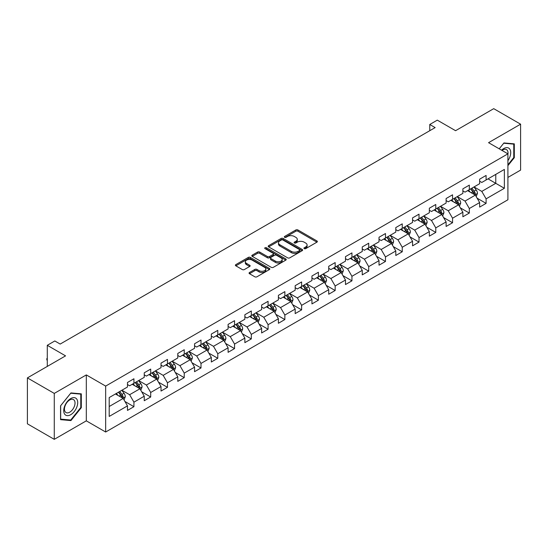 <?xml version="1.0" encoding="UTF-8"?>
<svg xmlns="http://www.w3.org/2000/svg" width="548" height="548" viewBox="0 0 548 548"><rect width="100%" height="100%" fill="white"/><g stroke="black" fill="none" stroke-linecap="round" stroke-linejoin="round"><path stroke-width="0.82" d="M304.236 248.634A1.041 0.603 0 0 0 305.716 248.634L316.922 242.161A1.493 0.863 0 0 0 317.361 241.552A1.493 0.863 0 0 0 316.922 240.942L297.934 229.975A1.493 0.863 0 0 0 295.824 229.975L284.611 236.448A1.041 0.603 0 0 0 284.302 236.873A1.041 0.603 0 0 0 284.611 237.305A1.041 0.603 0 0 0 286.09 237.305L287.542 236.462A4.774 2.754 0 0 1 294.29 236.462L295.872 237.38A4.774 2.754 0 0 1 297.276 239.325A4.774 2.754 0 0 1 295.872 241.278L294.427 242.113A1.041 0.603 0 0 0 294.118 242.545A1.041 0.603 0 0 0 294.427 242.97A1.041 0.603 0 0 0 295.899 242.97L297.352 242.134A4.774 2.754 0 0 1 304.106 242.134L305.688 243.045A4.774 2.754 0 0 1 307.086 244.997A4.774 2.754 0 0 1 305.688 246.943L304.236 247.778A1.041 0.603 0 0 0 303.935 248.21A1.041 0.603 0 0 0 304.236 248.634L304.236 247.778M249.498 272.5A1.493 0.863 0 0 0 249.066 273.11A1.493 0.863 0 0 0 249.498 273.719L254.827 276.795A1.493 0.863 0 0 0 256.937 276.795L269.39 269.602A1.493 0.863 0 0 0 269.828 268.993A1.493 0.863 0 0 0 269.39 268.39L250.395 257.423A1.493 0.863 0 0 0 248.285 257.423L235.839 264.609A1.493 0.863 0 0 0 235.4 265.218A1.493 0.863 0 0 0 235.839 265.828L242.271 269.548A1.493 0.863 0 0 0 244.381 269.548L249.71 266.465A1.493 0.863 0 0 0 250.148 265.855A1.493 0.863 0 0 0 249.71 265.253L246.518 263.41A3.994 2.302 0 0 1 245.353 261.78A3.994 2.302 0 0 1 247.812 259.649A3.994 2.302 0 0 1 252.162 260.149L264.67 267.369A3.994 2.302 0 0 1 265.835 268.993A3.994 2.302 0 0 1 263.376 271.123A3.994 2.302 0 0 1 259.026 270.623L256.937 269.424A1.493 0.863 0 0 0 254.827 269.424L249.498 272.5L249.498 273.719L254.827 270.664L254.827 269.424M507.914 177.429L520.6 170.106L520.6 124.177L493.727 108.662L455.566 130.698L437.29 120.142L429.762 124.492L435.139 127.595L60.184 344.069L54.814 340.966L47.286 345.309L47.286 366.413M54.273 393.409L54.273 439.338L86.31 420.843L86.31 374.914L54.273 393.409L27.4 377.894L65.561 355.864L47.286 345.309M86.31 374.914L105.661 386.087L507.914 153.844L507.914 199.773L105.661 432.016L105.661 386.087M520.6 124.177L488.563 142.672L507.914 153.844M287.645 257.848A1.493 0.863 0 0 0 289.755 257.848L302.208 250.662A1.493 0.863 0 0 0 302.64 250.052A1.493 0.863 0 0 0 302.208 249.443L283.213 238.476A1.493 0.863 0 0 0 281.103 238.476L268.65 245.662A1.493 0.863 0 0 0 268.212 246.271A1.493 0.863 0 0 0 268.65 246.881L287.645 257.848M265.431 248.861A1.041 0.603 0 0 1 266.486 249.004L285.775 260.142L273.349 267.321A1.493 0.863 0 0 1 271.239 267.321L252.244 256.354L257.574 253.299L257.574 252.059L252.244 255.135A1.493 0.863 0 0 0 251.806 255.745A1.493 0.863 0 0 0 252.244 256.354L252.244 255.135M257.574 253.299A1.493 0.863 0 0 1 259.684 253.299L259.684 252.059A1.493 0.863 0 0 0 257.574 252.059M259.684 252.059L267.383 256.505A1.493 0.863 0 0 0 269.493 256.505L273.027 254.464A1.493 0.863 0 0 0 273.466 253.861A1.493 0.863 0 0 0 273.027 253.251L265.013 248.621A1.041 0.603 0 0 1 264.705 248.189A1.041 0.603 0 0 1 265.348 247.634A1.041 0.603 0 0 1 266.486 247.764L285.796 258.916A1.493 0.863 0 0 1 286.234 259.526A1.493 0.863 0 0 1 285.796 260.136L285.796 258.916M54.273 439.338L27.4 423.823L27.4 377.894M124.958 401.506L133.931 406.691L133.931 402.164L144.247 396.204L144.247 400.732L150.7 397.012L150.7 392.478L161.023 386.518L161.023 391.053L167.469 387.326L167.469 382.799L177.792 376.839L177.792 381.367L184.238 377.647L184.238 373.113L194.561 367.16L194.561 371.688L201.006 367.961L201.006 363.434L211.329 357.474L211.329 362.009L217.782 358.282L217.782 353.755L228.098 347.795L228.098 352.323L234.551 348.603L234.551 344.069L244.867 338.109L244.867 342.644L251.32 338.917L251.32 334.39L261.636 328.43L261.636 332.958L268.088 329.238L268.088 324.704L278.405 318.751L278.405 323.279L284.857 319.553L284.857 315.025L295.18 309.065L295.18 313.6L301.626 309.873L301.626 305.339L311.949 299.386L311.949 303.914L318.395 300.188L318.395 295.66L328.718 289.7L328.718 294.235L335.164 290.509L335.164 285.981L345.487 280.021L345.487 284.549L351.939 280.829L351.939 276.295L362.255 270.335L362.255 274.87L368.708 271.144L368.708 266.616L379.024 260.656L379.024 265.184L385.477 261.464L385.477 256.93L395.793 250.977L395.793 255.505L402.246 251.779L402.246 247.251L412.562 241.291L412.562 245.826L419.015 242.1L419.015 237.572L429.337 231.612L429.337 236.14L435.783 232.421L435.783 227.886L446.106 221.926L446.106 226.461L452.552 222.735L452.552 218.207L462.875 212.247L462.875 216.775L469.321 213.056L469.321 208.521L479.644 202.568L479.644 207.096L486.097 203.37L486.097 198.842L504.365 188.293L504.365 169.421L495.769 174.387L495.769 183.327L504.365 188.293M133.931 406.691L127.479 410.418L127.479 405.883L109.203 416.432L109.203 397.567L127.479 387.018L127.479 382.483L133.931 378.764L133.931 383.292L144.247 377.332L144.247 372.804L150.7 369.078L150.7 373.613L161.023 367.653L161.023 363.125L167.469 359.399L167.469 363.927L177.792 357.974L177.792 353.439L184.238 349.72L184.238 354.248L194.561 348.288L194.561 343.76L201.006 340.034L201.006 344.569L211.329 338.609L211.329 334.075L217.782 330.355L217.782 334.883L228.098 328.923L228.098 324.395L234.551 320.669L234.551 325.204L244.867 319.244L244.867 314.716L251.32 310.99L251.32 315.518L261.636 309.565L261.636 305.031L268.088 301.311L268.088 305.839L278.405 299.879L278.405 295.351L284.857 291.625L284.857 296.16L295.18 290.2L295.18 285.666L301.626 281.946L301.626 286.474L311.949 280.514L311.949 275.986L318.395 272.26L318.395 276.795L328.718 270.835L328.718 266.301L335.164 262.581L335.164 267.109L345.487 261.149L345.487 256.622L351.939 252.895L351.939 257.43L362.255 251.47L362.255 246.943L368.708 243.216L368.708 247.744L379.024 241.791L379.024 237.257L385.477 233.537L385.477 238.065L395.793 232.105L395.793 227.578L402.246 223.851L402.246 228.386L412.562 222.426L412.562 217.892L419.015 214.172L419.015 218.7L429.337 212.74L429.337 208.213L435.783 204.486L435.783 209.021L446.106 203.061L446.106 198.534L452.552 194.807L452.552 199.335L462.875 193.382L462.875 188.848L469.321 185.128L469.321 189.656L479.644 183.696L479.644 179.169L486.097 175.442L486.097 179.977L504.365 169.421M132.212 384.285L139.952 388.758L129.629 394.711L121.889 390.245M127.479 384.532L129.629 385.778L133.931 383.292M129.629 394.711L133.931 402.164M139.952 388.758L144.247 396.204M148.981 374.606L156.721 379.072L146.398 385.032L138.658 380.565M144.247 374.853L146.398 376.092L150.7 373.613M146.398 385.032L150.7 392.478M156.721 379.072L161.023 386.518M165.749 364.92L173.49 369.393L163.167 375.353L155.427 370.88M161.023 365.174L163.167 366.413L167.469 363.927M163.167 375.353L167.469 382.799M173.49 369.393L177.792 376.839M182.518 355.241L190.259 359.707L179.943 365.667L172.202 361.2M177.792 355.488L179.943 356.727L184.238 354.248M179.943 365.667L184.238 373.113M190.259 359.707L194.561 367.16M199.287 345.562L207.028 350.028L196.711 355.988L188.971 351.515M194.561 345.809L196.711 347.048L201.006 344.569M196.711 355.988L201.006 363.434M207.028 350.028L211.329 357.474M216.056 335.876L223.796 340.349L213.48 346.302L205.74 341.836M211.329 336.123L213.48 337.369L217.782 334.883M213.48 346.302L217.782 353.755M223.796 340.349L228.098 347.795M232.832 326.197L240.565 330.663L230.249 336.623L222.509 332.156M228.098 326.444L230.249 327.683L234.551 325.204M230.249 336.623L234.551 344.069M240.565 330.663L244.867 338.109M249.6 316.511L257.341 320.984L247.018 326.937L239.277 322.471M244.867 316.765L247.018 318.004L251.32 315.518M247.018 326.937L251.32 334.39M257.341 320.984L261.636 328.43M266.369 306.832L274.11 311.298L263.787 317.258L256.046 312.792M261.636 307.079L263.787 308.319L268.088 305.839M263.787 317.258L268.088 324.704M274.11 311.298L278.405 318.751M283.138 297.153L290.878 301.619L280.555 307.579L272.815 303.106M278.405 297.4L280.555 298.639L284.857 296.16M280.555 307.579L284.857 315.025M290.878 301.619L295.18 309.065M299.907 287.467L307.647 291.933L297.324 297.893L289.584 293.427M295.18 287.714L297.324 288.96L301.626 286.474M297.324 297.893L301.626 305.339M307.647 291.933L311.949 299.386M316.676 277.788L324.416 282.254L314.1 288.214L306.359 283.741M311.949 278.035L314.1 279.274L318.395 276.795M314.1 288.214L318.395 295.66M324.416 282.254L328.718 289.7M333.444 268.102L341.185 272.575L330.869 278.528L323.128 274.062M328.718 268.356L330.869 269.595L335.164 267.109M330.869 278.528L335.164 285.981M341.185 272.575L345.487 280.021M350.213 258.423L357.954 262.889L347.638 268.849L339.897 264.383M345.487 258.67L347.638 259.91L351.939 257.43M347.638 268.849L351.939 276.295M357.954 262.889L362.255 270.335M366.989 248.737L374.722 253.21L364.406 259.17L356.666 254.697M362.255 248.991L364.406 250.231L368.708 247.744M364.406 259.17L368.708 266.616M374.722 253.21L379.024 260.656M383.758 239.058L391.498 243.524L381.175 249.484L373.435 245.018M379.024 239.305L381.175 240.545L385.477 238.065M381.175 249.484L385.477 256.93M391.498 243.524L395.793 250.977M400.526 229.379L408.267 233.845L397.944 239.805L390.203 235.332M395.793 229.626L397.944 230.866L402.246 228.386M397.944 239.805L402.246 247.251M408.267 233.845L412.562 241.291M417.295 219.693L425.036 224.166L414.713 230.119L406.972 225.653M412.562 219.94L414.713 221.186L419.015 218.7M414.713 230.119L419.015 237.572M425.036 224.166L429.337 231.612M434.064 210.014L441.804 214.48L431.482 220.44L423.741 215.974M429.337 210.261L431.482 211.501L435.783 209.021M431.482 220.44L435.783 227.886M441.804 214.48L446.106 221.926M450.833 200.328L458.573 204.801L448.257 210.761L440.517 206.288M446.106 200.582L448.257 201.822L452.552 199.335M448.257 210.761L452.552 218.207M458.573 204.801L462.875 212.247M467.602 190.649L475.342 195.115L465.026 201.075L457.285 196.609M462.875 190.896L465.026 192.136L469.321 189.656M465.026 201.075L469.321 208.521M475.342 195.115L479.644 202.568M488.028 178.86L495.769 183.327L481.795 191.396L474.054 186.923M479.644 181.217L481.795 182.457L486.097 179.977M481.795 191.396L486.097 198.842M86.31 420.843L105.661 432.016M429.762 124.492L429.762 130.698M109.203 406.506L123.184 398.437L115.443 393.971M123.184 398.437L127.479 405.883M477.116 198.191L486.097 203.37M460.347 207.87L469.321 213.056M443.579 217.556L452.552 222.735M426.81 227.235L435.783 232.421M410.041 236.914L419.015 242.1M393.272 246.6L402.246 251.779M376.497 256.279L385.477 261.464M359.728 265.965L368.708 271.144M342.959 275.644L351.939 280.829M326.19 285.33L335.164 290.509M309.421 295.009L318.395 300.188M292.653 304.688L301.626 309.873M275.884 314.374L284.857 319.553M259.115 324.053L268.088 329.238M242.339 333.739L251.32 338.917M225.571 343.418L234.551 348.603M208.802 353.097L217.782 358.282M192.033 362.783L201.006 367.961M175.264 372.462L184.238 377.647M158.495 382.148L167.469 387.326M141.727 391.827L150.7 397.012M507.914 165.647L514.312 157.687L514.312 143.857L503.941 142.932L499.207 148.816M60.561 419.658L70.939 420.583L81.31 407.678L81.31 393.848L70.939 392.923L60.561 405.828L60.561 419.658M513.771 157.379L514.312 157.687M80.775 407.37L81.31 407.678M69.843 419.953L70.939 420.583M304.654 248.778L305.688 248.182A4.774 2.754 0 0 0 307.086 246.237L307.086 244.997M297.276 239.325L297.276 240.572A4.774 2.754 0 0 1 295.872 242.517L294.845 243.113M316.908 242.175L297.934 231.222A1.493 0.863 0 0 0 295.824 231.222L285.029 237.448M302.188 250.669L283.213 239.716A1.493 0.863 0 0 0 281.103 239.716L268.671 246.895M299.571 250.477A1.041 0.603 0 0 0 299.872 250.052A1.041 0.603 0 0 0 299.571 249.621L282.898 239.997A1.041 0.603 0 0 0 281.419 239.997L279.891 240.88A4.774 2.754 0 0 0 278.494 242.833A4.774 2.754 0 0 0 279.891 244.778L291.283 251.361A4.774 2.754 0 0 0 298.037 251.361L299.571 250.477L299.571 251.717A1.041 0.603 0 0 0 299.872 251.292L299.872 250.052M278.494 242.833L278.494 244.072A4.774 2.754 0 0 0 279.891 246.025L279.891 244.778M299.571 251.717L298.037 252.601A4.774 2.754 0 0 1 291.283 252.601L279.891 246.025M259.684 253.299L267.383 257.752A1.493 0.863 0 0 0 269.493 257.752L273.027 255.711A1.493 0.863 0 0 0 273.466 255.101L273.466 253.861M275.377 261.122A3.994 2.302 0 0 0 279.727 261.622A3.994 2.302 0 0 0 282.193 259.492A3.994 2.302 0 0 0 281.021 257.861L276.617 255.32A1.493 0.863 0 0 0 274.507 255.32L270.972 257.361A1.493 0.863 0 0 0 270.534 257.971A1.493 0.863 0 0 0 270.972 258.581L275.377 261.122L275.377 262.362A3.994 2.302 0 0 0 279.727 262.862A3.994 2.302 0 0 0 282.193 260.732L282.193 259.492M270.534 257.971L270.534 259.211A1.493 0.863 0 0 0 270.972 259.821L270.972 258.581M275.377 262.362L270.972 259.821M265.835 268.993L265.835 270.239A3.994 2.302 0 0 1 263.376 272.37A3.994 2.302 0 0 1 259.026 271.87L256.937 270.664A1.493 0.863 0 0 0 254.827 270.664M245.353 261.78L245.353 263.019A3.994 2.302 0 0 0 246.518 264.65L246.518 263.41M249.689 266.479L246.518 264.65M269.39 268.39L269.39 269.602L250.395 258.663A1.493 0.863 0 0 0 248.285 258.663L235.859 265.842M476.191 196.588L477.472 193.369A4.028 2.329 -120 0 0 476.185 189.937L473.965 186.978M470.102 192.088L468.595 190.081M474.719 194.759L475.294 193.54A4.028 2.329 -120 0 0 474.143 191.115L471.924 188.156M470.917 188.738L473.376 192.019A2.055 1.185 60 0 1 473.753 192.643L475.294 193.54M470.636 188.896L472.856 191.862A4.028 2.329 60 0 1 474.006 194.287M507.914 160.674A9.885 5.706 120 0 0 509.777 157.18A9.885 5.706 120 0 0 509.161 148.433A9.885 5.706 120 0 0 501.584 150.193M513.106 143.747L513.771 144.138L513.771 157.536L507.914 164.825M499.228 148.83L503.722 143.234L513.771 144.138M507.914 154.372A7.48 4.322 120 0 0 506.482 149.59A7.48 4.322 120 0 0 502.016 150.44M70.719 414.699A9.885 5.706 120 0 0 77.706 402.595A9.885 5.706 120 0 0 70.719 398.56A9.885 5.706 120 0 0 63.732 410.664A9.885 5.706 120 0 0 70.719 414.699M69.74 412.171A7.48 4.322 120 0 0 74.631 405.582A7.48 4.322 120 0 0 73.48 399.581A7.48 4.322 120 0 0 69.74 399.958A7.48 4.322 120 0 0 64.856 406.548A7.48 4.322 120 0 0 66 412.541A7.48 4.322 120 0 0 69.74 412.171M60.67 405.732L70.719 393.231L80.775 394.128L80.775 407.527L70.719 420.028L60.67 419.131L60.67 405.732M80.104 393.738L80.775 394.128M459.423 206.267L460.704 203.048A4.028 2.329 -120 0 0 459.416 199.616L457.196 196.657M453.333 201.774L451.819 199.76M457.95 204.438L458.525 203.219A4.028 2.329 -120 0 0 457.375 200.801L455.155 197.835M454.148 198.417L456.607 201.705A2.055 1.185 60 0 1 456.977 202.328L458.525 203.219M453.867 198.582L456.087 201.541A4.028 2.329 60 0 1 457.238 203.966M442.654 215.953L443.935 212.734A4.028 2.329 -120 0 0 442.647 209.302L440.428 206.336M436.557 211.453L435.05 209.439M441.181 214.124L441.757 212.905A4.028 2.329 -120 0 0 440.606 210.48L438.386 207.521M437.379 208.103L439.839 211.384A2.055 1.185 60 0 1 440.208 212.008L441.757 212.905M437.099 208.261L439.311 211.227A4.028 2.329 60 0 1 440.469 213.645M425.885 225.632L427.159 222.413A4.028 2.329 -120 0 0 425.878 218.981L423.659 216.022M419.789 221.139L418.282 219.125M424.412 223.803L424.988 222.584A4.028 2.329 -120 0 0 423.837 220.159L421.618 217.2M420.604 217.782L423.07 221.07A2.055 1.185 60 0 1 423.44 221.693L424.988 222.584M420.323 217.946L422.542 220.906A4.028 2.329 60 0 1 423.7 223.331M409.116 235.318L410.39 232.092A4.028 2.329 -120 0 0 409.109 228.667L406.89 225.701M403.02 230.818L401.513 228.804M407.644 233.482L408.219 232.27A4.028 2.329 -120 0 0 407.068 229.845L404.849 226.879M403.835 227.461L406.301 230.749A2.055 1.185 60 0 1 406.671 231.372L408.219 232.27M403.554 227.626L405.773 230.592A4.028 2.329 60 0 1 406.931 233.01M392.347 244.997L393.622 241.778A4.028 2.329 -120 0 0 392.341 238.346L390.121 235.387M386.251 240.497L384.744 238.49M390.875 243.168L391.45 241.949A4.028 2.329 -120 0 0 390.292 239.524L388.073 236.565M387.066 237.147L389.525 240.435A2.055 1.185 60 0 1 389.902 241.058L391.45 241.949M386.785 237.311L389.005 240.271A4.028 2.329 60 0 1 390.155 242.696M375.572 254.683L376.853 251.457A4.028 2.329 -120 0 0 375.565 248.025L373.352 245.066M369.482 250.183L367.975 248.169M374.099 252.847L374.681 251.628A4.028 2.329 -120 0 0 373.524 249.21L371.304 246.244M370.297 246.826L372.756 250.114A2.055 1.185 60 0 1 373.133 250.737L374.681 251.628M370.016 246.99L372.236 249.95A4.028 2.329 60 0 1 373.387 252.375M358.803 264.362L360.084 261.143A4.028 2.329 -120 0 0 358.796 257.711L356.577 254.745M352.713 259.862L351.206 257.855M357.33 262.533L357.906 261.314A4.028 2.329 -120 0 0 356.755 258.889L354.535 255.93M353.529 256.512L355.988 259.793A2.055 1.185 60 0 1 356.364 260.416L357.906 261.314M353.248 256.67L355.467 259.636A4.028 2.329 60 0 1 356.618 262.054M342.034 274.041L343.315 270.822A4.028 2.329 -120 0 0 342.027 267.39L339.808 264.431M335.945 269.548L334.438 267.534M340.561 272.212L341.137 270.993A4.028 2.329 -120 0 0 339.986 268.568L337.767 265.609M336.76 266.191L339.219 269.479A2.055 1.185 60 0 1 339.596 270.102L341.137 270.993M336.479 266.355L338.698 269.315A4.028 2.329 60 0 1 339.849 271.74M325.265 283.727L326.546 280.501A4.028 2.329 -120 0 0 325.259 277.076L323.039 274.11M319.176 279.227L317.662 277.213M323.793 281.891L324.368 280.679A4.028 2.329 -120 0 0 323.217 278.254L320.998 275.288M319.991 275.877L322.45 279.158A2.055 1.185 60 0 1 322.82 279.781L324.368 280.679M319.71 276.034L321.929 279.001A4.028 2.329 60 0 1 323.08 281.419M308.497 293.406L309.778 290.187A4.028 2.329 -120 0 0 308.49 286.755L306.27 283.796M302.4 288.906L300.893 286.899M307.024 291.577L307.599 290.358A4.028 2.329 -120 0 0 306.448 287.933L304.229 284.974M303.222 285.556L305.681 288.844A2.055 1.185 60 0 1 306.051 289.467L307.599 290.358M302.941 285.72L305.154 288.68A4.028 2.329 60 0 1 306.311 291.104M291.728 303.092L293.002 299.866A4.028 2.329 -120 0 0 291.721 296.441L289.502 293.475M285.631 298.591L284.124 296.578M290.255 301.256L290.83 300.037A4.028 2.329 -120 0 0 289.68 297.619L287.46 294.653M286.446 295.235L288.912 298.523A2.055 1.185 60 0 1 289.282 299.146L290.83 300.037M286.166 295.399L288.385 298.359A4.028 2.329 60 0 1 289.543 300.784M274.959 312.771L276.233 309.552A4.028 2.329 -120 0 0 274.952 306.12L272.733 303.16M268.863 308.271L267.356 306.264M273.486 310.942L274.062 309.723A4.028 2.329 -120 0 0 272.911 307.298L270.691 304.339M269.678 304.921L272.144 308.202A2.055 1.185 60 0 1 272.514 308.825L274.062 309.723M269.397 305.078L271.616 308.045A4.028 2.329 60 0 1 272.774 310.469M258.19 322.45L259.464 319.231A4.028 2.329 -120 0 0 258.183 315.799L255.964 312.84M252.094 317.956L250.587 315.943M256.717 320.621L257.293 319.402A4.028 2.329 -120 0 0 256.135 316.977L253.916 314.018M252.909 314.6L255.368 317.888A2.055 1.185 60 0 1 255.745 318.511L257.293 319.402M252.628 314.764L254.847 317.724A4.028 2.329 60 0 1 255.998 320.148M241.415 332.136L242.696 328.916A4.028 2.329 -120 0 0 241.408 325.485L239.195 322.519M235.325 327.636L233.818 325.622M239.942 330.307L240.524 329.088A4.028 2.329 -120 0 0 239.366 326.663L237.147 323.704M236.14 324.286L238.599 327.567A2.055 1.185 60 0 1 238.976 328.19L240.524 329.088M235.859 324.443L238.079 327.409A4.028 2.329 60 0 1 239.229 329.828M224.646 341.815L225.927 338.596A4.028 2.329 -120 0 0 224.639 335.164L222.419 332.204M218.556 337.321L217.049 335.308M223.173 339.986L223.748 338.767A4.028 2.329 -120 0 0 222.598 336.342L220.378 333.383M219.371 333.965L221.83 337.253A2.055 1.185 60 0 1 222.207 337.876L223.748 338.767M219.09 334.129L221.31 337.089A4.028 2.329 60 0 1 222.461 339.513M207.877 351.501L209.158 348.275A4.028 2.329 -120 0 0 207.87 344.85L205.651 341.884M201.787 347L200.28 344.987M206.404 349.665L206.98 348.446A4.028 2.329 -120 0 0 205.829 346.028L203.609 343.062M202.602 343.644L205.062 346.932A2.055 1.185 60 0 1 205.438 347.555L206.98 348.446M202.322 343.808L204.541 346.768A4.028 2.329 60 0 1 205.692 349.192M191.108 361.18L192.389 357.96A4.028 2.329 -120 0 0 191.101 354.529L188.882 351.569M185.019 356.68L183.505 354.672M189.635 359.351L190.211 358.132A4.028 2.329 -120 0 0 189.06 355.707L186.841 352.748M185.834 353.33L188.293 356.611A2.055 1.185 60 0 1 188.663 357.241L190.211 358.132M185.553 353.487L187.772 356.453A4.028 2.329 60 0 1 188.923 358.878M174.339 370.859L175.62 367.64A4.028 2.329 -120 0 0 174.333 364.208L172.113 361.248M168.243 366.365L166.736 364.351M172.867 369.03L173.442 367.811A4.028 2.329 -120 0 0 172.291 365.393L170.072 362.427M169.065 363.009L171.524 366.297A2.055 1.185 60 0 1 171.894 366.92L173.442 367.811M168.784 363.173L170.997 366.133A4.028 2.329 60 0 1 172.154 368.557M157.571 380.545L158.845 377.325A4.028 2.329 -120 0 0 157.564 373.894L155.344 370.928M151.474 376.044L149.967 374.031M156.098 378.716L156.673 377.497A4.028 2.329 -120 0 0 155.522 375.072L153.303 372.113M152.289 372.695L154.755 375.976A2.055 1.185 60 0 1 155.125 376.599L156.673 377.497M152.008 372.852L154.228 375.818A4.028 2.329 60 0 1 155.385 378.236M140.802 390.224L142.076 387.004A4.028 2.329 -120 0 0 140.795 383.573L138.576 380.613M134.705 385.73L133.198 383.716M139.329 388.395L139.904 387.176A4.028 2.329 -120 0 0 138.747 384.751L136.534 381.792M135.52 382.374L137.986 385.662A2.055 1.185 60 0 1 138.356 386.285L139.904 387.176M135.24 382.538L137.459 385.497A4.028 2.329 60 0 1 138.617 387.922M124.033 399.91L125.307 396.684A4.028 2.329 -120 0 0 124.026 393.259L121.807 390.292M117.936 395.409L116.429 393.396M122.56 398.074L123.136 396.862A4.028 2.329 -120 0 0 121.978 394.437L119.759 391.471M118.752 392.053L121.211 395.341A2.055 1.185 60 0 1 121.588 395.964L123.136 396.862M118.471 392.217L120.69 395.183A4.028 2.329 60 0 1 121.841 397.601M47.286 360.543L46.833 359.824L46.833 358.577L47.286 358.317M47.286 358.844L46.833 358.577M305.688 248.182L305.688 246.943M294.427 242.97L294.427 242.113M295.872 242.517L295.872 241.278M284.611 237.305L284.611 236.448M295.824 231.222L295.824 229.975M297.934 231.222L297.934 229.975M316.922 242.161L316.922 240.942M268.65 246.881L268.65 245.662M281.103 239.716L281.103 238.476M283.213 239.716L283.213 238.476M302.208 250.662L302.208 249.443M291.283 252.601L291.283 251.361M298.037 252.601L298.037 251.361M267.383 257.752L267.383 256.505M269.493 257.752L269.493 256.505M273.027 255.711L273.027 254.464M266.486 249.004L266.486 247.764M256.937 270.664L256.937 269.424M259.026 271.87L259.026 270.623M249.71 266.465L249.71 265.253M235.839 265.828L235.839 264.609M248.285 258.663L248.285 257.423M250.395 258.663L250.395 257.423M474.945 194.889L477.445 193.444M474.143 191.115L476.185 189.937M471.28 192.773L472.856 191.862M458.176 204.568L460.676 203.13M457.375 200.801L459.416 199.616M454.511 202.452L456.087 201.541M441.407 214.254L443.907 212.809M440.606 210.48L442.647 209.302M437.736 212.131L439.311 211.227M424.638 223.933L427.139 222.488M423.837 220.159L425.878 218.981M420.967 221.817L422.542 220.906M407.87 233.612L410.363 232.174M407.068 229.845L409.109 228.667M404.198 231.496L405.773 230.592M391.101 243.298L393.594 241.853M390.292 239.524L392.341 238.346M387.429 241.182L389.005 240.271M374.325 252.977L376.825 251.539M373.524 249.21L375.565 248.025M370.66 250.861L372.236 249.95M357.556 262.663L360.057 261.218M356.755 258.889L358.796 257.711M353.892 260.547L355.467 259.636M340.788 272.342L343.288 270.897M339.986 268.568L342.027 267.39M337.123 270.226L338.698 269.315M324.019 282.028L326.519 280.583M323.217 278.254L325.259 277.076M320.354 279.905L321.929 279.001M307.25 291.707L309.75 290.262M306.448 287.933L308.49 286.755M303.578 289.591L305.154 288.68M290.481 301.386L292.981 299.948M289.68 297.619L291.721 296.441M286.81 299.27L288.385 298.359M273.712 311.072L276.206 309.627M272.911 307.298L274.952 306.12M270.041 308.956L271.616 308.045M256.944 320.751L259.437 319.313M256.135 316.977L258.183 315.799M253.272 318.635L254.847 317.724M240.168 330.437L242.668 328.992M239.366 326.663L241.408 325.485M236.503 328.314L238.079 327.409M223.399 340.116L225.899 338.671M222.598 336.342L224.639 335.164M219.734 338L221.31 337.089M206.63 349.795L209.131 348.357M205.829 346.028L207.87 344.85M202.966 347.679L204.541 346.768M189.861 359.481L192.362 358.036M189.06 355.707L191.101 354.529M186.197 357.365L187.772 356.453M173.093 369.16L175.593 367.722M172.291 365.393L174.333 364.208M169.421 367.044L170.997 366.133M156.324 378.846L158.824 377.401M155.522 375.072L157.564 373.894M152.652 376.723L154.228 375.818M139.555 388.525L142.048 387.08M138.747 384.751L140.795 383.573M135.883 386.409L137.459 385.497M122.786 398.204L125.28 396.766M121.978 394.437L124.026 393.259M119.115 396.088L120.69 395.183"/></g></svg>

